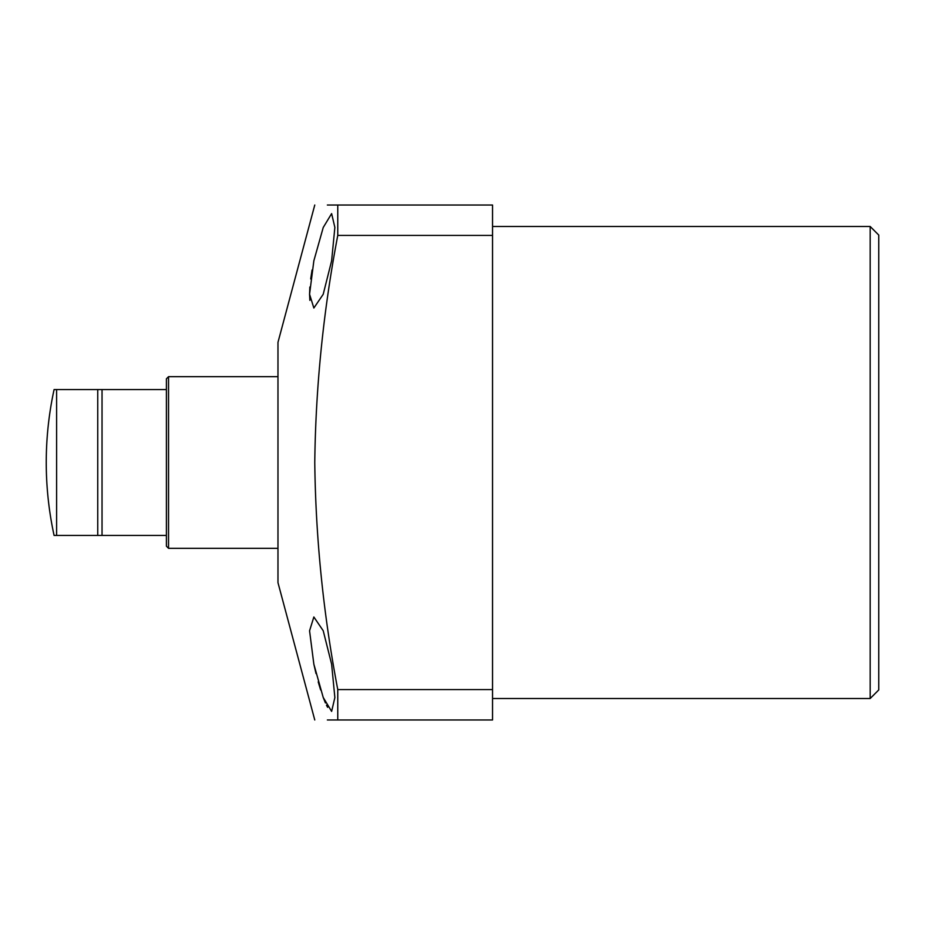 <?xml version="1.0" encoding="UTF-8"?>
<svg xmlns="http://www.w3.org/2000/svg" width="925" height="925" viewBox="0 0 925 925"><rect width="100%" height="100%" fill="white"/><g stroke="black" fill="none" stroke-linecap="round" stroke-linejoin="round"><path stroke-width="1.39" d="M870.171 226.486L878.75 235.066L878.75 689.934L870.171 698.514L870.171 226.486L492.539 226.486M313.853 664.185L309.563 630.804L313.853 616.987L323.218 630.734L331.624 664.185L334.862 697.566L331.624 711.394L323.218 697.473L313.853 664.185L316.015 673.573M318.212 681.887L320.628 689.957M323.16 697.346L325.427 702.942M326.479 705.208L327.6 707.313M314.766 719.974L277.974 582.658L277.974 342.342L314.766 205.026M327.358 719.974L337.764 719.974C307.782 719.974 307.782 719.974 337.764 719.974L337.764 689.576C323.357 614.142 315.691 538.454 314.766 462.5C315.691 386.604 323.357 310.916 337.764 235.424L337.764 205.026C307.782 205.026 307.782 205.026 337.764 205.026L327.358 205.026M313.853 260.815L323.23 227.492L331.624 213.606L334.862 227.411L331.624 260.815L323.207 294.289L313.853 308.013L309.563 294.219L313.853 260.815M337.764 689.576L492.539 689.576L492.539 235.424L337.764 235.424M492.539 689.576L492.539 719.974L337.764 719.974M492.539 235.424L492.539 205.026L337.764 205.026M312.06 270.031L310.696 278.945M309.852 287.039L309.563 294.254M309.563 294.497L309.887 300.359M102.039 389.552L102.039 535.448L97.749 535.448L97.749 389.552L166.407 389.552L166.407 378.822L168.547 376.672L277.974 376.672M102.039 535.448L166.407 535.448L166.407 546.178L168.547 548.328L277.974 548.328M166.407 389.552L166.407 535.448M168.547 376.672L168.547 548.328M56.61 389.552L56.61 535.448L54.089 535.448A343.302 343.302 0 0 1 54.089 389.552L97.749 389.552M97.749 535.448L56.61 535.448M870.171 698.514L492.539 698.514"/></g></svg>
